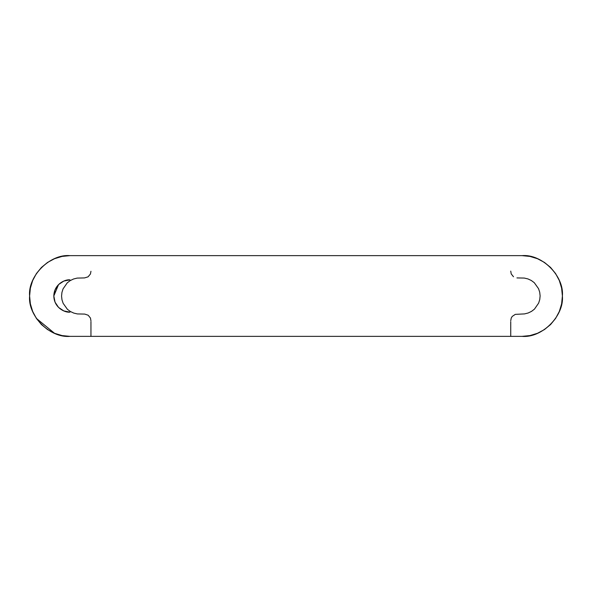 <?xml version="1.0" encoding="UTF-8"?>
<svg xmlns="http://www.w3.org/2000/svg" width="592" height="592" viewBox="0 0 592 592"><rect width="100%" height="100%" fill="white"/><g stroke="black" fill="none" stroke-linecap="round" stroke-linejoin="round"><path stroke-width="0.89" d="M90.953 271.284L90.435 274L88.075 276.834L84.567 277.914L77.123 278.099L73.519 279.01L70.189 280.608L67.244 282.85L63.048 288.896L61.938 292.433L61.568 296.111L61.982 299.789L63.137 303.319L67.414 309.313L70.381 311.51L73.741 313.072L77.352 313.93L84.752 314.086L88.186 315.24L90.458 318.067L90.953 320.886M90.953 321.671L90.953 336.367L510.733 336.367L69.967 336.367L90.953 336.367L69.967 336.367L62.086 335.59L54.516 333.289L47.538 329.559L41.425 324.542L36.401 318.422L54.516 333.289M510.733 255.633L90.953 255.633L522.033 255.633L510.733 255.633L522.033 255.633L529.884 256.41M529.884 335.59L522.033 336.367L510.733 336.367L522.033 336.367L510.733 336.367L510.733 321.641M510.733 320.716L511.251 318L512.228 316.417L515.292 314.367L524.564 313.901L528.168 312.99L531.498 311.392L534.443 309.15L538.639 303.104L539.756 299.567L540.119 295.889L539.704 292.211L538.55 288.681L534.273 282.687L531.305 280.49L527.946 278.928L524.334 278.07L516.934 277.914M513.501 276.76L511.229 273.933L510.733 271.114M69.967 312.147L63.788 310.918L58.549 307.418L55.049 302.179L53.82 296L55.049 289.821L58.549 284.582L63.788 281.082L69.967 279.853C65.238 279.202 54.035 284.049 53.82 296C54.035 307.951 65.238 312.798 69.967 312.147L63.788 310.918L69.967 312.147M90.953 255.633L69.967 255.633L90.953 255.633L69.967 255.633L62.086 256.41L54.516 258.711L47.538 262.441L41.425 267.458L36.401 273.578L32.671 280.556L30.377 288.126L29.6 296L30.377 303.874L32.671 311.444L36.401 318.422M529.914 335.59L537.484 333.289L544.462 329.559L550.575 324.542L555.599 318.422L559.329 311.444L561.623 303.874L562.4 296L561.623 288.126L559.329 280.556L555.599 273.578L550.575 267.458L544.462 262.441L537.484 258.711L529.914 256.41M62.086 256.41L69.952 255.633C49.994 253.835 27.794 276.027 29.6 296L30.377 303.874M29.6 296C27.794 315.973 49.994 338.165 69.967 336.367M522.033 336.367C542.006 338.165 564.206 315.973 562.4 296C564.206 276.027 542.006 253.835 522.033 255.633M63.766 310.911L58.549 307.418M58.541 307.411L55.049 302.179M55.041 302.157L53.82 296M53.82 295.978L58.541 284.589M58.564 284.567L63.766 281.096"/></g></svg>
